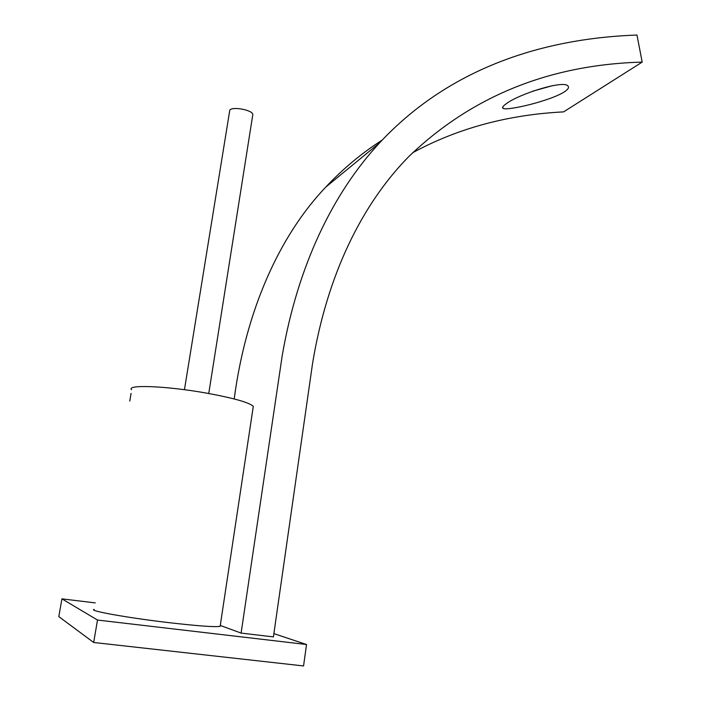 <?xml version="1.0" encoding="UTF-8"?>
<svg xmlns="http://www.w3.org/2000/svg" width="701" height="701" viewBox="0 0 701 701"><rect width="100%" height="100%" fill="white"/><g stroke="black" fill="none" stroke-linecap="round" stroke-linejoin="round"><path stroke-width="1.05" d="M95.275 602.895L61.925 598.864L97.492 620.043L306.521 644.508L273.881 633.608M306.521 644.508L303.568 665.95L93.689 642.484L58.814 616.626L61.925 598.864M97.492 620.043L93.689 642.484M131.534 389.695C126.346 384.437 165.865 385.918 205.244 392.884C233.372 397.993 249.39 402.497 253.298 406.378L253.07 407.912M94.171 609.397C87.66 610.632 127.635 617.835 168.827 622.637C198.252 626.011 215.356 627.237 220.14 626.335L220.245 625.616M129.764 401.077L131.069 393.384L129.764 401.077M184.451 389.712L229.797 110.18C232.092 106.149 252.746 110.048 252.824 114.508L252.693 115.358M552.467 85.671L532.637 91.218M505.92 104.002C502.889 106.175 501.942 107.612 503.073 108.322C506.762 111.214 551.004 100.769 564.559 91.717C568.125 89.307 569.273 87.406 567.994 86.03C563.946 79.625 517.855 94.372 505.92 104.002M382.159 140.121C361.786 153.09 342.999 168.739 325.807 187.062C279.322 235.816 245.867 310.631 234.204 398.948M412.591 152.765C457.613 128.318 507.945 114.692 563.595 111.888L642.186 62.1C549.488 64.676 471.685 96.168 408.771 156.595C362.286 203.842 327.165 274.389 312.532 363.635L273.408 636.902L241.1 633.091L282.161 356.003C297.575 266.021 332.844 193.231 379.565 142.89L325.807 187.062M379.565 142.89C447.098 70.337 538.789 38.546 636.972 35.05L642.186 62.1M220.272 625.45L241.1 633.091M253.298 406.378L220.14 626.335M252.824 114.508L208.749 393.506M503.073 108.322L502.819 106.903"/></g></svg>
